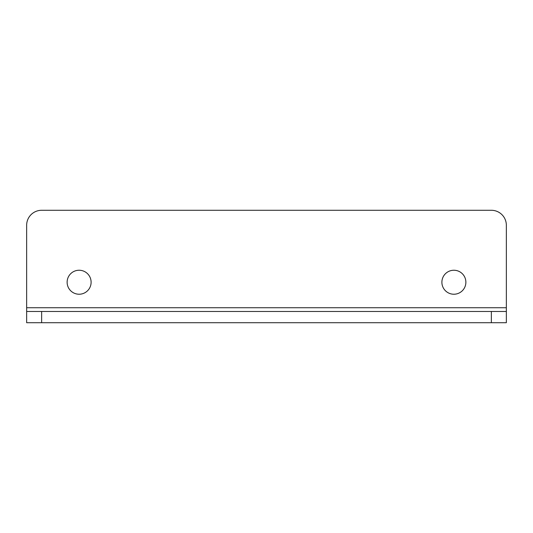 <?xml version="1.0" encoding="UTF-8"?>
<svg xmlns="http://www.w3.org/2000/svg" width="533" height="533" viewBox="0 0 533 533"><rect width="100%" height="100%" fill="white"/><g stroke="black" fill="none" stroke-linecap="round" stroke-linejoin="round"><path stroke-width="0.8" d="M67.125 282.237A11.992 11.992 0 0 0 79.117 294.229A11.992 11.992 0 0 0 91.11 282.237A11.992 11.992 0 0 0 79.117 270.244A11.992 11.992 0 0 0 67.125 282.237M506.35 225.272A14.991 14.991 0 0 0 491.359 210.282L41.641 210.282A14.991 14.991 0 0 0 26.65 225.272L26.65 307.728L506.35 307.728L506.35 225.272M441.89 282.237A11.992 11.992 0 0 0 453.883 294.229A11.992 11.992 0 0 0 465.875 282.237A11.992 11.992 0 0 0 453.883 270.244A11.992 11.992 0 0 0 441.89 282.237M506.35 311.472L506.35 322.718L26.65 322.718L26.65 311.472L506.35 311.472L506.35 307.728M26.65 311.472L26.65 307.728M491.359 311.472L491.359 322.718M41.641 311.472L41.641 322.718"/></g></svg>
